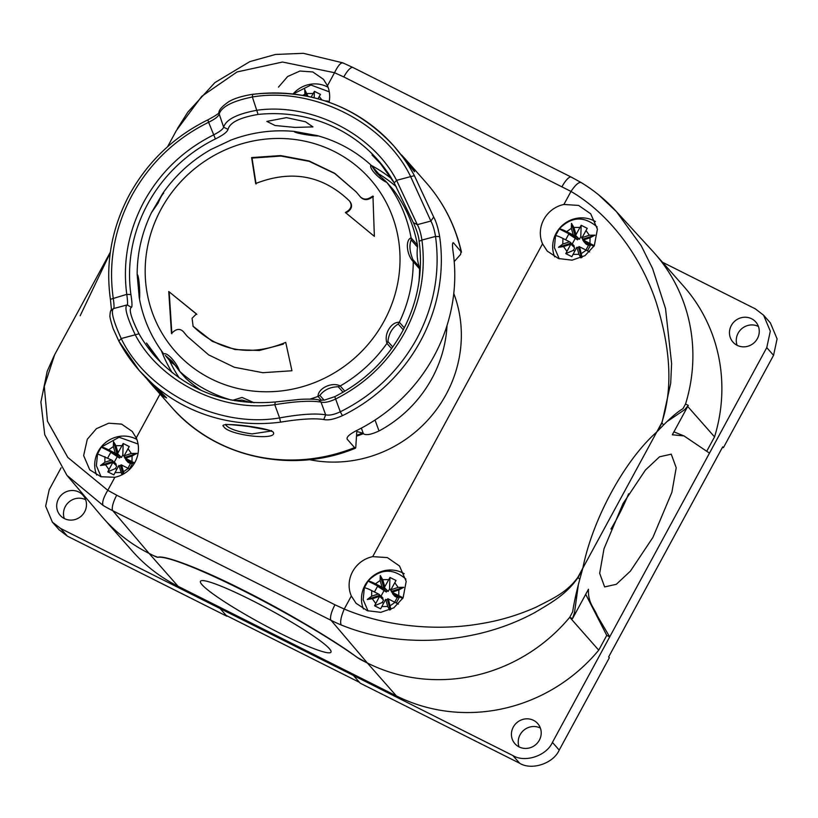 <?xml version="1.0" encoding="UTF-8"?>
<svg xmlns="http://www.w3.org/2000/svg" width="818" height="818" viewBox="0 0 818 818"><rect width="100%" height="100%" fill="white"/><g stroke="black" fill="none" stroke-linecap="round" stroke-linejoin="round"><path stroke-width="1.23" d="M610.954 529.021A74.254 20.961 116.7 0 0 616.567 519.205A74.254 20.961 116.7 0 0 628.633 493.796M652.897 537.446L671.885 492.324L676.21 467.753L671.251 454.184L659.553 456.792L645.443 470.033L622.989 503.653L604.001 548.776L599.676 573.346L604.635 586.915L616.332 584.297L630.453 571.066L652.897 537.446M280.574 633.551A74.254 8.047 28.5 0 1 200.461 581.271A74.254 8.047 28.5 0 1 250.87 599.87A74.254 8.047 28.5 0 1 330.973 652.14A74.254 8.047 28.5 0 1 280.574 633.551M519.052 746.875A15.205 14.489 138.6 0 1 520.074 734.779A15.205 14.489 138.6 0 1 540.381 728.071M513.285 727.079A15.205 14.489 -41.4 0 0 514.911 743.685A15.205 14.489 -41.4 0 0 539.359 740.167A15.205 14.489 -41.4 0 0 537.723 723.572A15.205 14.489 -41.4 0 0 513.285 727.079M64.325 518.551A15.205 14.489 138.6 0 1 65.348 506.454A15.205 14.489 138.6 0 1 85.655 499.747M58.559 498.755A15.205 14.489 -41.4 0 0 60.195 515.36A15.205 14.489 -41.4 0 0 84.632 511.843A15.205 14.489 -41.4 0 0 82.996 495.248A15.205 14.489 -41.4 0 0 58.559 498.755M737.1 345.288A15.205 14.489 138.6 0 1 738.122 333.182A15.205 14.489 138.6 0 1 758.429 326.474M731.333 325.482A15.205 14.489 -41.4 0 0 732.959 342.088A15.205 14.489 -41.4 0 0 757.407 338.57A15.205 14.489 -41.4 0 0 755.771 321.975A15.205 14.489 -41.4 0 0 731.333 325.482M706.824 451.096L714.543 436.884A166.187 158.416 138.6 0 0 683.705 286.32L654.717 253.447A166.187 158.416 138.6 0 1 685.556 404L688.296 405.38L684.778 409.603L667.191 421.485M110.348 252.128L54.683 354.644L44.284 386.393L47.454 421.178L67.822 457.446L107.792 490.309L116.708 495.207A14.141 3.988 116.7 0 0 112.812 510.749L149.091 553.408A166.187 158.416 138.6 0 1 103.262 518.131L132.26 551.005A166.187 158.416 138.6 0 0 178.079 586.291L149.091 553.408L153.579 555.657L149.091 553.408A166.187 158.416 -41.4 0 1 101.371 515.933L66.902 475.299L44.745 434.716L40.9 402.078L47.209 371.249L54.152 355.656M110.266 252.731L80.184 315.738M579.727 579.502L582.845 568.132C592.436 519.532 624.523 460.37 656.772 431.986L663.623 424.92C671.404 417.098 677.846 411.689 682.958 408.683L685.556 404A166.187 158.416 -41.4 0 0 652.774 251.279L616.435 211.627L641.251 245.778L652.57 268.498L665.515 308.509L671.609 363.529L670.699 383.264L661.936 423.029A14.141 1.534 -151.5 0 0 661.742 422.824C674.329 384.889 668.93 342.803 655.985 301.678C641.987 259.633 612.324 215.727 570.995 191.432C575.698 184.49 579.154 181.586 581.353 182.721M61.064 467.845L49.203 489.706L45.655 506.148L52.383 522.14L60.573 528.438L512.876 755.546C524.839 763.041 546.598 755.801 552.426 742.386L609.707 636.885L606.762 635.402L598.735 650.167A166.187 158.416 138.6 0 1 396.352 695.883L367.364 662.999L362.875 660.75A6.36 0.685 28.5 0 1 357.139 657.396A127.291 13.794 -151.5 0 0 242.384 590.238A127.291 13.794 -151.5 0 0 157.802 557.303A6.36 0.685 28.5 0 1 153.579 555.657L157.813 557.283C164.193 554.706 202.077 569.256 242.609 589.839C282.425 609.594 333.611 639.778 357.149 657.375L367.364 662.999A166.187 158.416 -41.4 0 0 569.747 617.283A166.187 158.416 138.6 0 1 367.364 662.999L331.086 620.351A14.141 3.988 -63.3 0 1 334.981 604.799L116.708 495.207M688.296 405.38L672.324 434.787L683.981 435.912L709.482 453.131L766.763 347.619L770.311 331.188L763.583 315.196L755.392 308.887L662.457 262.22M52.383 522.14L59.172 529.839L67.362 536.138L226.821 616.21L220.042 608.49L226.116 615.392L359.46 682.345M353.427 675.463L360.206 683.183L519.655 763.245C531.628 770.73 553.377 763.491 559.215 750.086L609.359 657.733L608.653 656.936L722.703 446.873L723.409 447.671L773.552 355.319L777.1 338.887L770.372 322.895L763.583 315.196M396.352 695.883L178.079 586.291M673.92 431.863L683.981 435.912M606.762 635.402L585.708 594.318M709.482 453.131L609.707 636.885L597.314 615.852C594.134 607.518 587.876 603.142 588.459 589.246L572.498 618.664L569.747 617.283L572.672 611.813C573.929 603.081 576.291 592.263 579.757 579.379L578.07 577.488C566.179 594.686 551.465 602.569 534.839 612.549C517.559 621.905 498.96 628.95 479.011 633.684C455.718 639.052 433.284 641.189 411.71 640.095C386.812 639.001 363.315 633.97 341.218 624.983C339.91 622.212 340.922 616.905 344.245 609.042C388.601 627.764 440.411 630.852 481.137 623.623C499.808 620.617 518.091 615.146 536.005 607.222C552.007 598.919 566.71 592.825 577.876 577.283L661.742 422.824M722.509 447.221L723.409 447.671M598.735 650.167L569.747 617.283M714.543 436.884L687.713 406.454M578.275 585.248L574.492 612.723L572.498 618.664M163.314 205.216A130.052 123.968 138.6 0 1 338.141 153.518A130.052 123.968 138.6 0 1 381.883 325.032A130.052 123.968 138.6 0 1 207.066 376.72A130.052 123.968 138.6 0 1 163.314 205.216M392.752 347.006L387.896 341.495L386.934 343.376C385.523 338.611 386.127 333.918 388.754 329.306C391.628 324.552 395.155 322.2 399.348 322.241L404.296 327.844M419.245 266.791L412.916 259.623C409.675 251.729 409.082 245.165 411.157 239.94L417.487 247.108A48.088 45.839 -41.4 0 0 419.245 266.791A7.076 6.738 -41.4 0 1 419.552 268.825L413.233 261.648C406.577 254.766 405.227 239.705 411.106 237.874L417.436 245.042A140.737 134.142 138.6 0 0 393.182 189.602A7.076 6.738 -41.4 0 0 392.885 189.244L386.863 182.434C378.56 178.743 368.519 167.762 371.004 165.103L377.824 172.782A7.076 6.738 -41.4 0 1 378.591 173.856A48.088 45.839 -41.4 0 0 380.472 176.872M371.505 165.614L378.591 173.856M231.085 140.042L210.901 149.51L231.085 140.031C251.658 132.311 272.721 129.438 294.255 131.412L317.036 135.553C337.425 141.166 355.39 150.982 370.912 165.011L370.922 165.021M317.885 135.993C310.114 135.747 295.196 133.048 294.368 131.729M163.743 193.079C162.209 194.5 160.359 197.772 158.191 202.915L151.473 212.639C141.923 232.394 137.158 253.059 137.168 274.644L139.254 297.762C143.017 318.519 151.187 337.261 163.774 353.959L163.825 354.02C166.8 351.689 176.852 362.671 179.674 371.352L186.003 378.519A140.737 134.142 138.6 0 0 201.32 390.472M419.501 272.793A124.469 118.641 138.6 0 1 419.787 275.053M183.866 332.251L183.436 331.771C180.758 328.979 177.772 328.683 174.479 330.891L171.453 333.284L168.753 291.525L196.432 313.907L192.077 318.263L193.109 326.3C219.469 351.566 250.339 356.924 285.727 342.394L291.944 370.769L262.793 372.691L234.377 367.282L208.61 354.859L187.21 336.29L183.212 331.494L185.952 334.818M192.987 326.157L212.353 341.382L234.94 349.542L259.286 350.503L283.294 344.163M231.289 400.043A140.737 134.142 138.6 0 1 179.674 371.352L185.502 378.018A7.076 6.738 -41.4 0 0 186.003 378.519M175.727 365.83A48.088 45.839 -41.4 0 0 171.616 362.599L165.287 355.421L172.005 361.106L179.674 371.352M165.287 355.421L170.451 361.566A7.076 6.738 -41.4 0 0 171.616 362.599M417.487 247.108A7.076 6.738 -41.4 0 0 417.436 245.042M419.552 268.825A140.737 134.142 138.6 0 1 418.908 282.128M387.896 341.495C388.847 333.519 392.272 327.691 398.172 323.989L403.284 329.797M393.182 189.602L386.863 182.434L376.556 172.946L372.272 166.688M234.838 400.708L241.964 400.074L251.331 402.589M324.061 400.145L319.879 395.391C324.153 389.808 330.288 386.924 338.263 386.75L343.079 392.211M137.455 274.807C138.794 275.656 140.144 290.727 139.581 298.58M232.701 400.319L242.046 397.425L254.04 402.722M321.525 400.38L318.018 396.403C318.008 388.233 332.088 381.607 340.227 385.973L344.828 391.188M360.002 196.473C362.722 199.316 365.912 199.837 369.572 198.038L372.957 196.064L374.368 236.361L345.38 212.486L347.711 211.064C351.556 208.099 352.129 204.725 349.429 200.931C322.824 175.379 291.566 169.571 255.666 183.518L251.607 157.588L280.676 155.573L309.04 160.941L334.797 173.344L356.229 191.944L360.666 197.24M347.711 211.064L348.141 211.545C351.975 208.59 352.548 205.206 349.859 201.412L349.429 200.931M196.862 314.398L168.753 291.525M169.183 292.006L171.882 333.764M373.386 196.545L370.002 198.529C366.352 200.328 363.161 199.807 360.431 196.964M356.137 191.841L334.756 173.528L309.173 161.33L280.983 156.054L252.026 158.078L251.607 157.588M252.026 158.078L256.085 183.999M348.141 211.545L345.799 212.966M565.667 239.817L568.766 234.101L575.606 237.138L559.226 228.917L555.534 235.717L554.369 247.588L559.256 258.795M589.625 251.934L579.604 246.821L582.079 257.302M580.852 257.864L578.96 254.316L576.874 247.22L571.843 256.668L565.78 253.621L570.811 244.173L563.561 246.586L558.479 247.292L562.815 244.05L569.594 241.791L562.937 238.447C559.164 236.504 556.69 235.594 555.534 235.717M374.45 591.987L377.558 586.271L384.388 589.308L368.008 581.087L364.317 587.886L363.161 599.758L368.049 610.964M398.417 604.103L388.386 598.98L390.861 609.471M389.644 610.034L387.752 606.486L385.667 599.389L380.626 608.837L374.562 605.79L379.603 596.342L372.354 598.756L367.272 599.461L371.607 596.22L378.386 593.96L371.73 590.616C367.947 588.674 365.482 587.764 364.317 587.886M107.679 458.039L110.788 452.323L117.618 455.36L101.238 447.139L97.547 453.929L96.371 465.667L101.105 476.792M129.827 469.174L121.616 465.033L123.978 473.724M121.984 474.808L118.896 465.432L113.855 474.88L107.792 471.843L112.833 462.395L105.583 464.808L100.502 465.503L104.837 462.272L111.616 460.013L97.547 453.929M134.95 462.313A28.64 27.301 138.6 0 1 114.868 477.272L100.931 476.741L89.755 469.839L83.64 455.585L87.291 439.266L96.412 428.683L108.702 423.203L121.596 424.123L132.24 431.454L136.248 437.916A28.64 27.301 138.6 0 1 134.95 462.313M136.851 439.44A28.293 26.963 -41.4 0 0 98.17 451.444A28.293 26.963 -41.4 0 0 96.688 475.064M594.308 245.676L585.003 255.656L572.079 260.165L558.479 258.529L547.283 251.126L542.538 243.836A28.64 27.301 138.6 0 1 543.837 219.439A28.64 27.301 138.6 0 1 563.909 204.469L578.571 205.42L590.708 213.805L597.416 229.183L594.308 245.676M595.422 221.555A28.293 26.963 -41.4 0 0 556.158 233.222A28.293 26.963 -41.4 0 0 554.665 256.832M403.1 597.846L393.795 607.825L380.861 612.334L367.272 610.698L356.065 603.285L351.331 596.005A28.64 27.301 138.6 0 1 352.619 571.608A28.64 27.301 138.6 0 1 372.701 556.639L387.354 557.59L399.491 565.974L406.198 581.353L403.1 597.846M404.215 573.725A28.293 26.963 -41.4 0 0 364.94 585.391A28.293 26.963 -41.4 0 0 363.458 609.001M108.651 449.869L113.354 446.577L115.307 453.213L108.651 449.869C104.868 447.927 102.403 447.017 101.238 447.139L119.091 437.241L138.068 444.01M113.354 446.577L113.498 441.577L115.941 445.718L118.027 452.814L123.181 443.499L129.244 446.546L124.091 455.861L131.35 453.448L136.974 453.366L132.087 455.984L125.307 458.244L134.592 462.947M121.616 465.033L120.982 464.798L120.635 465.892L118.896 465.432M125.307 458.244L125.941 459.931L132.608 463.274L129.5 469M134.172 463.673L126.105 459.624M117.618 455.36L116.187 453.734L116.841 452.978L120.246 456.843L119.571 458.08L110.788 452.323M115.307 453.213L116.187 453.734M111.616 460.013L113.303 461.454M127.956 468.213L130.481 463.55L132.608 463.274M125.941 459.931L128.058 462.334L130.481 463.55M117.455 455.667L119.571 458.08M117.148 456.853L114.305 462.088M114.101 461.853L116.217 464.256L115.808 465.013M124.193 455.677L122.802 454.982L121.453 457.446L120.246 456.843M112.495 460.534L112.148 461.628L116.759 466.096L115.42 468.571L116.81 469.266M113.498 441.577L116.841 452.978L121.453 457.446M107.792 471.843L115.42 468.571M123.181 443.499L122.802 454.982M117.853 453.366L118.027 452.814M124.673 457.998L125.328 457.242L123.917 456.403L125.001 457.63M123.917 456.403L124.091 455.861M112.148 461.628L100.502 465.503M125.328 457.242L136.974 453.366M120.635 465.892L123.078 474.236M375.421 583.827L380.125 580.524L382.078 587.171L375.421 583.827C371.638 581.874 369.174 580.964 368.008 581.087L368.028 581.056C380.247 568.592 392.875 567.948 405.922 579.113M380.125 580.524L380.268 575.524L382.722 579.665L384.797 586.762L389.951 577.447L396.014 580.494L390.861 589.809L398.121 587.396L403.744 587.314L398.857 589.931L392.078 592.191L403.09 597.856M388.386 598.98L387.763 598.745L387.405 599.839L385.667 599.389M392.078 592.191L392.712 593.878L399.378 597.232L396.27 602.958M402.722 598.51L392.875 593.571M384.388 589.308L382.957 587.692L383.611 586.935L387.016 590.79L386.341 592.028L377.558 586.271M382.078 587.171L382.957 587.692M378.386 593.96L380.073 595.402M394.726 602.171L397.262 597.508L399.378 597.232M392.712 593.878L394.828 596.291L397.262 597.508M384.225 589.625L386.341 592.028M383.918 590.811L381.076 596.036M380.871 595.801L382.988 598.203L382.579 598.97M390.963 589.625L389.572 588.929L388.223 591.404L387.016 590.79M379.266 594.481L378.918 595.586L383.53 600.044L382.19 602.518L383.581 603.224M380.268 575.524L383.611 586.935L388.223 591.404M374.562 605.79L382.19 602.518M389.951 577.447L389.572 588.929M384.624 587.314L384.797 586.762M391.444 591.946L392.098 591.189L390.687 590.361L391.771 591.578M390.687 590.361L390.861 589.809M378.918 595.586L367.272 599.461M392.098 591.189L403.744 587.314M387.405 599.839L390.309 609.737M566.629 231.658L571.342 228.355L573.285 235.001L566.629 231.658C562.856 229.705 560.381 228.795 559.226 228.917L559.236 228.887C571.455 216.422 584.093 215.778 597.13 226.944M571.342 228.355L571.475 223.355L573.929 227.496L576.015 234.592L581.169 225.277L587.232 228.324L582.079 237.639L589.328 235.226L594.962 235.155L590.075 237.762L583.295 240.022L594.308 245.686M579.604 246.821L578.97 246.576L578.612 247.68L576.874 247.22M583.295 240.022L582.661 239.786L583.919 241.709L590.586 245.063L587.477 250.789M593.929 246.351L584.093 241.402M575.606 237.138L574.175 235.523L574.829 234.766L578.224 238.621L577.559 239.858L568.766 234.101M573.285 235.001L574.175 235.523M569.594 241.791L571.291 243.232M585.933 250.001L588.469 245.339L590.586 245.063M583.919 241.709L586.046 244.122L588.469 245.339M575.432 237.455L577.559 239.858M575.126 238.641L572.293 243.866M572.079 243.631L574.205 246.034L573.786 246.801M582.171 237.455L580.78 236.76L579.441 239.234L578.224 238.621M570.483 242.312L570.126 243.416L574.747 247.885L573.398 250.349L574.798 251.054M571.475 223.355L574.829 234.766L579.441 239.234M565.78 253.621L573.398 250.349M581.169 225.277L580.78 236.76M575.841 235.144L576.015 234.592M582.661 239.786L583.316 239.03L581.905 238.191L582.978 239.408M581.905 238.191L582.079 237.639M570.126 243.416L558.479 247.292M583.316 239.03L594.962 235.155M578.612 247.68L581.526 257.568M304.961 95.737L304.705 89.407L307.977 96.34M311.198 97.045L314.398 91.33L320.462 94.377L317.977 98.763M324.889 100.839L328.182 101.197L327.486 101.718M314.398 91.33L314.184 97.761M327.077 101.575L328.182 101.197M306.658 96.074L304.705 89.407M328.069 87.27A28.293 26.963 -41.4 0 0 293.089 93.937M278.509 87.107L287.629 76.524L299.92 71.033L312.803 71.953L323.447 79.295L327.456 85.747A28.64 27.301 138.6 0 1 329.071 102.27M343.192 63.139C341.106 62.056 338.223 65.246 334.531 72.71L282.517 62.035L237.077 71.943L201.801 96.279L176.422 130.451L167.567 146.759M582.845 568.132C592.436 519.532 624.523 460.37 656.772 431.986M114.868 477.272L107.792 490.309C103.436 497.661 101.861 502.692 103.058 505.401L66.974 475.37M598.602 194.807L616.435 211.627M401.526 154.929L413.939 169.888L414.481 171.657L393.867 146.023A169.725 161.78 138.6 0 1 414.409 175.696L433.683 217.046C436.137 221.473 438.121 227.987 439.644 236.586L435.513 236.433C434.43 229.786 432.886 224.664 430.871 221.054L410.626 176.606L414.409 175.696M280.605 422.139L279.603 417.916C300.001 414.194 315.359 413.162 325.666 414.818C329.235 415.667 334.112 414.654 340.298 411.791L342.415 415.677C334.265 419.276 328.038 420.554 323.754 419.511C314.439 418.09 300.053 418.969 280.605 422.139A169.725 161.78 138.6 0 1 139.254 370.523L166.637 397.916L163.804 396.618L146.79 378.846L151.228 384.102M225.748 424.695L226.177 425.503C230.134 429.245 238.774 432.047 252.118 433.908L271.136 431.025M223.733 426.587C216.105 421.393 267.138 427.282 273.12 432.016C279.275 441.076 228.6 435.534 223.733 426.587M252.782 94.377A169.725 161.78 138.6 0 1 393.867 146.023C356.259 105.624 309.173 88.375 252.619 94.285L252.363 96.984C232.322 101.084 221.197 106.902 219.009 114.459C218.14 116.667 214.674 119.275 208.61 122.271L207.925 120.001M252.619 94.285C241.443 96.156 233.345 98.722 228.334 102.005C222.015 106.391 218.846 110.041 218.846 112.945L223.651 127.219C222.895 129.316 219.439 131.933 213.263 135.062C183.304 150.175 160.216 172.363 143.988 201.637C128.283 231.177 122.536 262.087 126.77 294.357L110.41 299.327C105.358 262.885 111.708 228.007 129.459 194.664C147.751 161.627 173.856 136.698 207.782 119.898L207.792 119.898C215.052 116.023 218.774 113.59 218.927 112.608M323.754 419.511L325.666 414.818L321.014 402.067C310.666 400.462 295.247 401.341 274.766 404.705C221.003 412.313 159.551 381.525 135.246 334.787C126.841 317.006 124.142 307.047 127.158 304.93C127.802 304.46 127.68 300.932 126.77 294.357L130.911 294.531A148.508 141.555 138.6 0 1 147.721 203.968A148.508 141.555 138.6 0 1 215.39 138.937C222.966 135.226 227.179 132.046 228.038 129.377C229.797 122.536 239.807 117.557 258.089 114.438A148.508 141.555 138.6 0 1 377.957 160.052A148.508 141.555 138.6 0 1 394.184 182.833M130.911 294.531C132.138 302.517 132.301 306.791 131.422 307.343C128.569 308.979 131.084 317.793 138.988 333.785A148.508 141.555 138.6 0 0 155.164 356.484C186.974 390.81 226.954 405.973 275.104 401.986L296.903 399.695C303.325 398.806 318.519 398.959 319.102 400.166L321.014 402.067C324.419 402.977 329.286 401.955 335.625 399.02C365.493 383.908 388.509 361.75 404.695 332.548C420.36 303.089 426.106 272.261 421.935 240.052L419.143 241.351C418.816 236.719 416.996 230.727 413.704 223.365L394.215 182.895L377.957 160.052M356.74 432.252L355.758 447.538L354.583 447.599L347.19 439.215C346.29 437.078 349.634 434.082 357.221 430.237A169.725 161.78 -41.4 0 0 433.99 356.198A169.725 161.78 -41.4 0 0 453.295 253.294C452.139 245.288 452.272 241.872 453.693 243.058L461.485 252.2C455.473 225.87 443.642 202.629 426.004 182.475L406.127 159.929M453.039 242.69L453.693 243.058L452.651 243.335M383.345 166.565L372.037 155.011L379.644 162.005M156.177 357.568L146.504 343.018L161.258 362.957M295.073 127.424L275.083 125.512L266.832 121.401L286.443 117.639L305.472 121.759L312.936 126.892L295.073 127.424M309.378 459.655A124.469 118.641 -41.4 0 0 446.107 394.45A124.469 118.641 -41.4 0 0 453.775 293.468M375.022 420.043L379.02 430.974A124.469 118.641 -41.4 0 0 431.955 378.417A124.469 118.641 -41.4 0 0 447.037 325.452M426.004 182.475A169.725 161.78 -41.4 0 1 461.086 251.443L460.595 254.449L454.205 261.576M355.758 447.538L355.503 448.172C291.985 474.685 214.807 457.63 171.391 406.965A169.725 161.78 -41.4 0 0 354.583 447.599M356.546 435.34A124.929 119.08 -41.4 0 0 362.609 433.08L357.19 431.607A133.784 127.526 138.6 0 1 356.863 431.74M362.609 433.08L363.335 433.663A124.469 118.641 138.6 0 1 356.484 436.188M379.02 430.974C371.178 434.603 365.973 435.524 363.407 433.734L363.335 433.663M215.39 138.937L208.61 122.271C175.389 138.763 149.806 163.191 131.862 195.553C114.5 228.212 108.283 262.363 113.201 297.997C114.142 304.47 114.285 307.997 113.62 308.56C110.594 310.543 113.129 320.544 121.207 338.55L118.835 341.075L113.119 328.55C110.624 320.656 109.581 316.29 109.98 315.462C110.297 307.997 112.24 309.95 113.508 308.58L127.158 304.93L131.422 307.343M228.038 129.377L223.651 127.219C225.932 119.571 237.108 113.907 257.179 110.215C310.942 102.679 372.343 133.569 396.577 180.349L417.333 224.664L430.871 221.054L433.683 217.046M419.143 241.341C423.243 272.772 417.63 302.875 402.292 331.658C386.485 360.227 363.979 381.894 334.766 396.648L340.298 411.791C373.417 395.298 398.918 370.912 416.822 338.632C434.133 306.065 440.36 271.995 435.513 236.433L421.935 240.052C420.871 233.283 419.337 228.15 417.333 224.664L413.427 222.66M258.089 114.438L252.363 96.984C313.212 86.585 384.808 122.608 410.626 176.606L396.577 180.349L394.215 182.895M138.988 333.785L121.207 338.55C147.107 392.507 218.764 428.417 279.603 417.916L274.766 404.705L275.267 402.078M552.426 742.386L559.215 750.086M766.763 347.619L773.552 355.319M512.876 755.546L519.655 763.245M60.573 528.438L67.362 536.138M412.916 259.623L413.233 261.648A140.737 134.142 138.6 0 1 399.348 322.241L398.172 323.989M386.863 182.434A140.737 134.142 138.6 0 1 411.106 237.874L411.157 239.94M391.577 348.642L386.934 343.376A140.737 134.142 138.6 0 1 340.227 385.973L338.263 386.75M319.879 395.391L318.018 396.403A140.737 134.142 138.6 0 1 310.145 399.061M179.183 370.851L172.005 361.106M586.261 250.155L581.557 253.457M578.96 254.316L572.978 254.398M566.915 251.351L563.561 246.586M562.815 244.05L562.937 238.447M395.043 602.324L390.339 605.627M387.752 606.486L381.771 606.557M375.707 603.52L372.354 598.756M371.607 596.22L371.73 590.616M128.273 468.377L123.569 471.679M120.982 472.538L115.001 472.61M108.937 469.573L105.583 464.808M104.837 462.272L104.96 456.669M115.941 445.718L121.923 445.636M127.986 448.683L131.35 453.448M132.087 455.984L131.964 461.577M382.722 579.665L388.703 579.594M394.757 582.631L398.121 587.396M398.857 589.931L398.734 595.535M573.929 227.496L579.911 227.424M585.974 230.461L589.328 235.226M590.075 237.762L589.952 243.365M302.783 95.338L304.572 94.407M307.159 93.549L313.141 93.467M319.204 96.514L321.903 99.898M351.331 596.005L344.245 609.042L334.981 604.799M372.701 556.639L542.538 243.836M563.909 204.469L570.995 191.432L343.805 76.943L334.531 72.71L327.456 85.747M160.042 394.092L136.248 437.916M562.078 186.545A14.141 3.988 -63.3 0 1 571.25 177.107L352.987 67.516A14.141 3.988 116.7 0 0 343.805 76.943M103.058 505.401A165.124 157.393 -41.4 0 0 112.812 510.749L331.086 620.351A165.124 157.393 -41.4 0 0 341.218 624.983M571.25 177.107L581.117 182.526M577.876 577.283A14.141 1.534 28.5 0 1 578.07 577.488L582.528 569.277M657.467 431.25L661.936 423.029L663.623 424.92M439.644 236.586A169.725 161.78 138.6 0 1 420.554 340.963A169.725 161.78 138.6 0 1 342.415 415.677M161.371 350.697A148.508 141.555 -41.4 0 0 172.22 372.722M118.794 341.014L139.254 370.523A169.725 161.78 138.6 0 1 118.835 341.075M361.351 428.111L363.407 433.734M391.924 179.009A148.508 141.555 -41.4 0 0 371.352 165.441M378.54 173.764A145.849 139.029 138.6 0 1 396.311 186.719M419.971 273.059A115.89 110.471 -41.4 0 0 419.532 271.535M179.306 378.008A145.849 139.029 138.6 0 1 169.449 360.431M210.891 149.51C191.565 160.543 175.522 175.164 162.772 193.385L151.473 212.649M376.311 172.67L386.556 182.066M293.253 93.958L310.922 85.031L329.276 91.841M177.383 128.692L187.803 112.158L214.919 82.587L249.848 61.606L275.472 54.469L303.314 53.313L342.711 62.822M352.987 67.516L342.773 62.843M581.077 182.506C594.083 190.359 605.893 200.093 616.496 211.698M401.607 155.031L405.861 159.602M411.791 168.252L414.532 171.719M145.144 377.098L166.606 397.896M225.809 424.317L225.369 424.798C224.786 424.113 232.496 424.675 248.488 426.464L269.787 430.38L271.525 431.342L271.515 430.524M171.391 406.965L151.504 384.419M110.42 299.327L111.534 310.554M127.7 304.838L127.046 304.95M319.102 400.166L324.449 400.084L334.766 396.658"/></g></svg>
